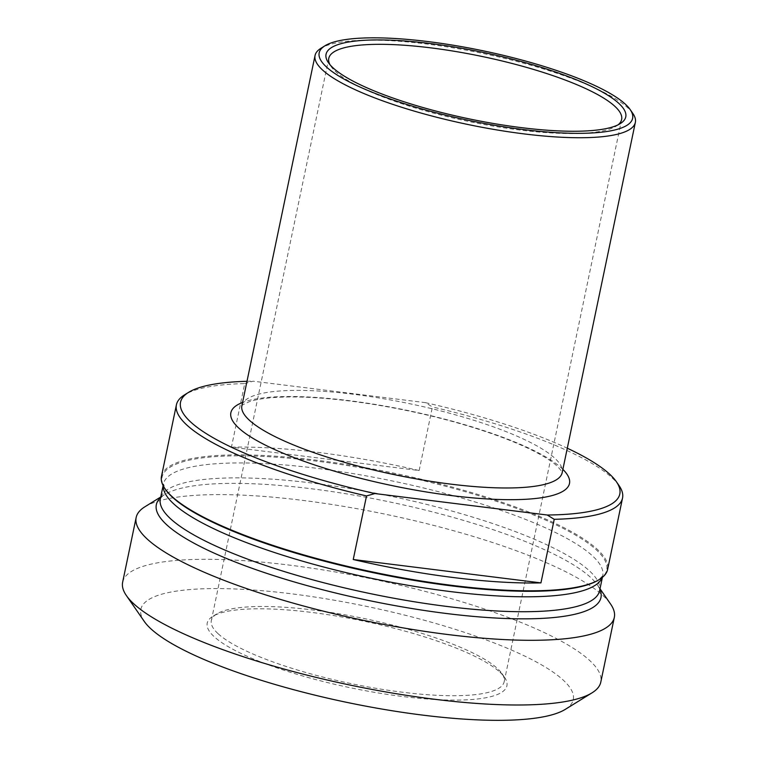 <?xml version="1.0" encoding="UTF-8"?>
<svg xmlns="http://www.w3.org/2000/svg" width="758" height="758" viewBox="0 0 758 758"><rect width="100%" height="100%" fill="white"/><g stroke="black" fill="none" stroke-linecap="round" stroke-linejoin="round"><path stroke-width="0.57" stroke-dasharray="3.79 2.84" d="M231.436 447.163A227.883 50.549 -168.2 0 1 419.146 470.529L231.436 447.163L244.72 383.586A227.883 50.549 11.8 0 0 184.611 394.814M419.146 470.529L432.42 406.951L425.446 402.65L253.096 381.189L244.72 383.586M161.492 476.232A227.883 50.549 -168.2 0 1 394.899 473.352A227.883 50.549 -168.2 0 1 607.622 569.438M619.04 485.565A227.883 50.549 11.8 0 0 432.42 406.951M246.985 381.302A224.377 49.772 -168.2 0 1 253.096 381.189M632.845 113.435A163.605 36.299 11.8 0 0 627.946 107.949A163.605 36.299 11.8 0 0 472.566 51.373A163.605 36.299 11.8 0 0 320.947 48.275M425.446 402.65A224.377 49.772 -168.2 0 1 567.287 448.215M144.949 506.751A244.247 54.188 -168.2 0 1 386.324 514.417A244.247 54.188 -168.2 0 1 610.569 604.022M618.064 124.833A149.582 33.181 -168.2 0 1 616.245 126.112A149.582 33.181 -168.2 0 1 477.625 123.27A149.582 33.181 -168.2 0 1 335.557 71.546A149.582 33.181 -168.2 0 1 331.075 66.533A149.582 33.181 -168.2 0 1 329.929 64.638M218.114 633.716A149.582 33.181 11.8 0 0 376.944 688.482A149.582 33.181 11.8 0 0 504.184 681.698A149.582 33.181 11.8 0 0 501.891 673.502A149.582 33.181 11.8 0 0 497.409 668.499A149.582 33.181 11.8 0 0 355.35 616.766A149.582 33.181 11.8 0 0 216.722 613.933A149.582 33.181 11.8 0 0 211.34 620.518A149.582 33.181 11.8 0 0 218.114 633.716M499.986 672.251A153.088 33.958 -168.2 0 1 504.572 677.377A153.088 33.958 -168.2 0 1 350.12 687.695A153.088 33.958 -168.2 0 1 212.723 616.406A153.088 33.958 -168.2 0 1 354.592 619.314A153.088 33.958 -168.2 0 1 499.986 672.251M565.316 709.346A220.872 48.995 11.8 0 0 563.26 680.125A220.872 48.995 11.8 0 0 304.356 595.513A220.872 48.995 11.8 0 0 144.247 621.38M122.644 582.201A244.247 54.188 -168.2 0 1 330.403 571.125A244.247 54.188 -168.2 0 1 589.743 660.54A244.247 54.188 -168.2 0 1 600.8 682.096M562.872 469.373A172.957 38.364 11.8 0 0 408.022 410.542A172.957 38.364 11.8 0 0 242.569 402.46M241.887 405.719A163.605 36.299 -168.2 0 1 409.462 403.654A163.605 36.299 -168.2 0 1 562.19 472.632M602.203 577.52A224.377 49.772 11.8 0 0 602.724 575.758A224.377 49.772 11.8 0 0 393.269 481.15A224.377 49.772 11.8 0 0 163.453 483.992A224.377 49.772 11.8 0 0 163.226 485.812M163.122 485.594L163.453 483.992L165.576 489.564A227.116 50.379 -168.2 0 1 394.71 474.252A227.116 50.379 -168.2 0 1 598.545 580.012L602.724 575.758L602.392 577.369M160.743 496.992L164.514 494.652C163.036 494.955 159.019 500.109 160.336 498.906A224.377 49.772 -168.2 0 1 390.152 496.073A224.377 49.772 -168.2 0 1 599.606 590.681C600.336 592.301 598.716 585.972 597.484 585.11A227.116 50.379 11.8 0 0 388.958 501.787A227.116 50.379 11.8 0 0 164.514 494.652A227.116 50.379 11.8 0 0 160.62 497.58M599.881 589.354A227.116 50.379 11.8 0 0 597.484 585.11L600.004 588.758M241.84 405.862C240.656 405.909 243.147 404.526 249.316 401.712C254.925 399.769 262.941 398.386 273.363 397.562C298.841 395.78 331.17 397.893 370.349 403.891C417.942 411.528 461.224 422.452 500.176 436.665C521.845 444.766 538.284 452.602 549.493 460.191C558.655 465.696 563.734 474.281 562.171 472.774M616.245 126.112L620.252 123.639M331.075 66.533L328.404 62.668M328.783 58.347L211.34 620.518M621.626 119.527L504.184 681.698M216.722 613.933L212.723 616.406M501.891 673.502L504.572 677.377"/><path stroke-width="1.14" d="M540.947 582.893A227.883 50.549 -168.2 0 1 353.237 559.518L540.947 582.893L554.221 519.315A227.883 50.549 11.8 0 0 622.536 498.044A227.883 50.549 11.8 0 0 619.04 485.565L616.368 481.7A224.377 49.772 -168.2 0 1 547.248 515.014L554.221 519.315M353.237 559.518L366.521 495.94L374.897 493.553L547.248 515.014M622.536 498.044L607.622 569.438A227.883 50.549 -168.2 0 1 599.426 579.472A227.883 50.549 -168.2 0 1 388.238 575.142A227.883 50.549 -168.2 0 1 171.82 496.348A227.883 50.549 -168.2 0 1 164.988 488.711A227.883 50.549 -168.2 0 1 161.492 476.232L176.406 404.848A227.883 50.549 11.8 0 0 186.733 424.954A227.883 50.549 11.8 0 0 366.521 495.94M374.897 493.553A224.377 49.772 -168.2 0 1 188.619 392.331L184.611 394.814A227.883 50.549 11.8 0 0 176.406 404.848M188.619 392.331A224.377 49.772 -168.2 0 1 246.985 381.302M324.955 45.793L320.947 48.275A163.605 36.299 11.8 0 0 315.053 55.476A163.605 36.299 11.8 0 0 322.463 69.916A163.605 36.299 11.8 0 0 496.187 129.817A163.605 36.299 11.8 0 0 635.356 122.389A163.605 36.299 11.8 0 0 632.845 113.435L630.163 109.559A160.099 35.512 -168.2 0 1 468.643 120.351A160.099 35.512 -168.2 0 1 324.955 45.793A160.099 35.512 -168.2 0 1 473.324 48.834A160.099 35.512 -168.2 0 1 625.369 104.197A160.099 35.512 -168.2 0 1 630.163 109.559M567.287 448.215A224.377 49.772 -168.2 0 1 616.368 481.7M600.004 588.758L610.569 604.022A244.247 54.188 -168.2 0 1 614.321 617.4A244.247 54.188 -168.2 0 1 406.553 628.477A244.247 54.188 -168.2 0 1 147.223 539.061A244.247 54.188 -168.2 0 1 136.156 517.506A244.247 54.188 -168.2 0 1 144.949 506.751L160.743 496.992M618.831 103.382A153.088 33.958 11.8 0 0 439.375 44.731A153.088 33.958 11.8 0 0 328.404 62.668A153.088 33.958 11.8 0 0 468.965 118.835A153.088 33.958 11.8 0 0 620.252 123.639A153.088 33.958 11.8 0 0 618.831 103.382M329.929 64.638A149.582 33.181 -168.2 0 1 328.783 58.347A149.582 33.181 -168.2 0 1 456.022 51.563A149.582 33.181 -168.2 0 1 614.852 106.319A149.582 33.181 -168.2 0 1 621.626 119.527A149.582 33.181 -168.2 0 1 618.064 124.833M126.397 595.58L144.247 621.38A220.872 48.995 11.8 0 0 347.041 702.42A220.872 48.995 11.8 0 0 565.316 709.346L592.017 692.85A244.247 54.188 -168.2 0 1 365.669 688.217A244.247 54.188 -168.2 0 1 133.702 603.756A244.247 54.188 -168.2 0 1 126.397 595.58A244.247 54.188 -168.2 0 1 122.644 582.201L136.156 517.506M614.321 617.4L600.8 682.096A244.247 54.188 -168.2 0 1 592.017 692.85M562.171 472.736L562.19 472.632A163.605 36.299 -168.2 0 1 450.754 484.125A163.605 36.299 -168.2 0 1 249.297 420.159A163.605 36.299 -168.2 0 1 241.887 405.719L241.868 405.814M242.569 402.46A172.957 38.364 11.8 0 0 276.338 450.29A172.957 38.364 11.8 0 0 451.673 495.609A172.957 38.364 11.8 0 0 562.872 469.373M599.426 579.472L598.545 580.012A227.116 50.379 -168.2 0 1 452.043 585.953A227.116 50.379 -168.2 0 1 172.379 497.163A227.116 50.379 -168.2 0 1 165.576 489.564L164.988 488.711M163.226 485.812A224.377 49.772 11.8 0 0 173.62 503.795A224.377 49.772 11.8 0 0 449.901 591.515A224.377 49.772 11.8 0 0 602.203 577.52M602.392 577.369L599.606 590.681A224.377 49.772 -168.2 0 1 446.794 606.428A224.377 49.772 -168.2 0 1 170.503 518.709A224.377 49.772 -168.2 0 1 160.336 498.906L163.122 485.594M160.62 497.58A227.116 50.379 11.8 0 0 166.627 524.707A227.116 50.379 11.8 0 0 446.291 613.487A227.116 50.379 11.8 0 0 599.881 589.354M315.053 55.476L241.887 405.719M635.356 122.389L562.19 472.632"/></g></svg>
